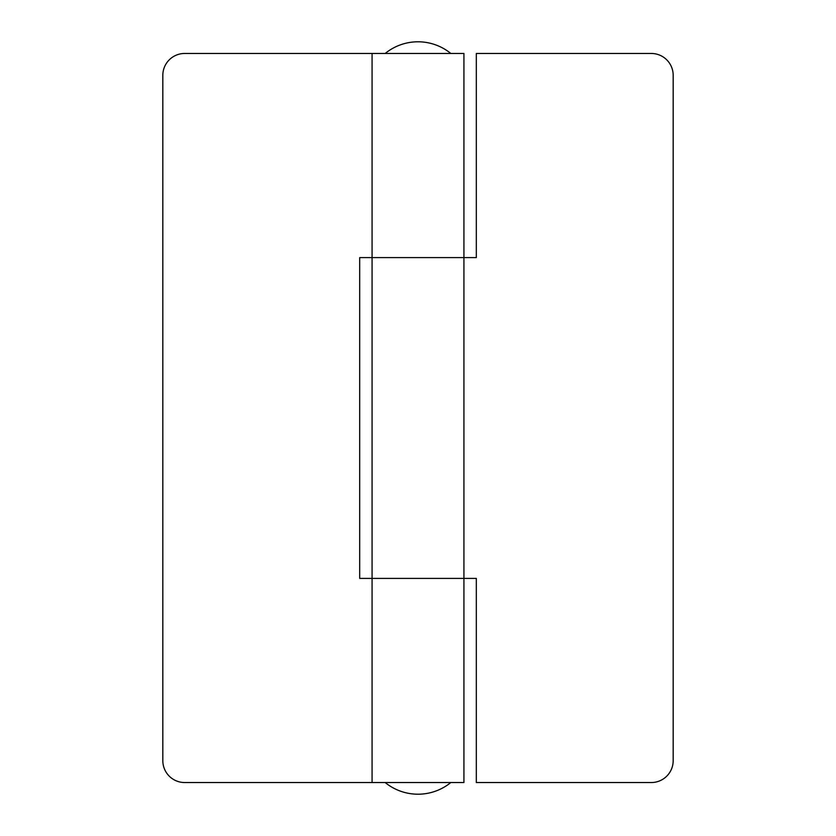 <?xml version="1.0" encoding="UTF-8"?>
<svg xmlns="http://www.w3.org/2000/svg" width="836" height="836" viewBox="0 0 836 836"><rect width="100%" height="100%" fill="white"/><g stroke="black" fill="none" stroke-linecap="round" stroke-linejoin="round"><path stroke-width="1.25" d="M450.813 782.538A51.968 51.968 0 0 1 385.187 782.538M385.187 53.462A51.968 51.968 0 0 1 450.813 53.462M372.072 782.538L463.928 782.538L463.928 257.603L372.072 257.603L463.928 257.603L463.928 53.462L184.693 53.462A21.872 21.872 0 0 0 162.821 75.334L162.821 760.666A21.872 21.872 0 0 0 184.693 782.538L372.072 782.538L372.072 578.397L359.679 578.397L359.679 257.603L372.072 257.603L372.072 53.462M463.928 578.397L372.072 578.397L476.321 578.397L476.321 782.538L651.307 782.538A21.872 21.872 0 0 0 673.179 760.666L673.179 75.334A21.872 21.872 0 0 0 651.307 53.462L476.321 53.462L476.321 257.603L463.928 257.603M372.072 578.397L372.072 257.603"/></g></svg>
